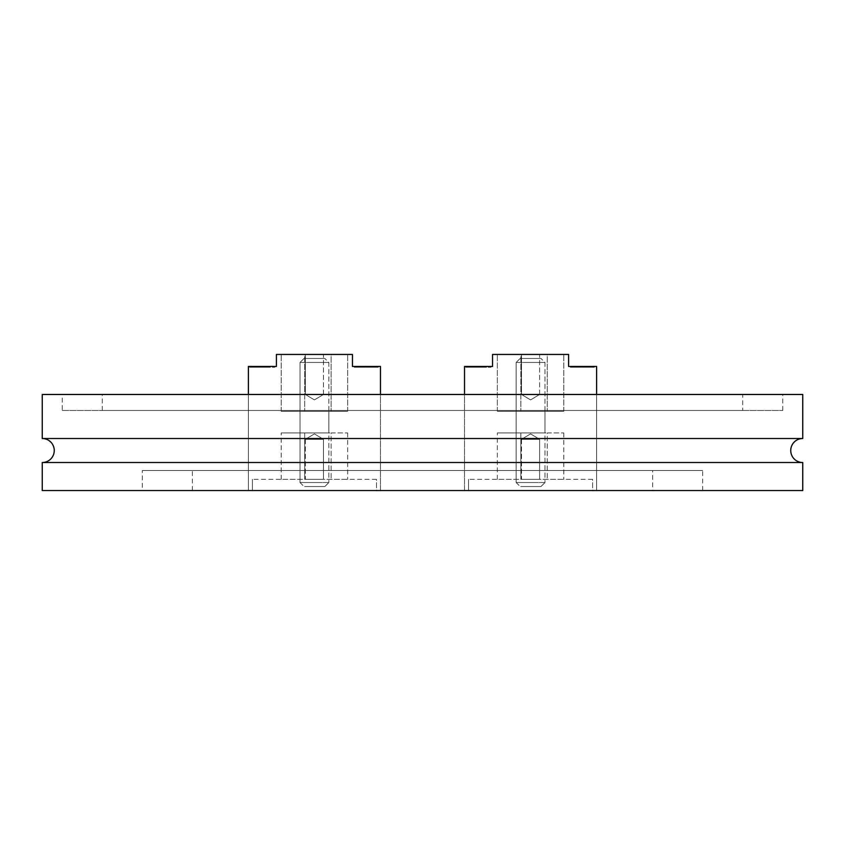 <?xml version="1.0" encoding="UTF-8"?>
<svg xmlns="http://www.w3.org/2000/svg" width="845" height="845" viewBox="0 0 845 845"><rect width="100%" height="100%" fill="white"/><g stroke="black" fill="none" stroke-linecap="round" stroke-linejoin="round"><path stroke-width="0.63" stroke-dasharray="4.22 3.17" d="M802.75 438.513L42.25 438.513M652.646 490.544L192.354 490.544L652.646 490.544L652.646 470.528L192.354 470.528L652.646 470.528M192.354 490.544L192.354 470.528M142.319 490.544L702.681 490.544L142.319 490.544L142.319 470.528L702.681 470.528L142.319 470.528M702.681 490.544L702.681 470.528M802.75 462.521L42.25 462.521M62.266 410.49L782.734 410.49L62.266 410.49L62.266 394.478L782.734 394.478L62.266 394.478M782.734 410.49L782.734 394.478M742.713 410.49L102.287 410.49L742.713 410.49L742.713 394.478L102.287 394.478L742.713 394.478M102.287 410.49L102.287 394.478M464.528 394.478L596.612 394.478L464.528 394.478L464.528 490.544L596.612 490.544L464.528 490.544L596.612 490.544L464.528 490.544L464.528 366.466L492.55 366.466L492.55 354.456L568.601 354.456L568.601 366.466L596.612 366.466M380.472 394.478L248.388 394.478L380.472 394.478L380.472 490.544L248.388 490.544L380.472 490.544L248.388 490.544L380.472 490.544L380.472 394.478M802.75 394.478L42.25 394.478M802.75 490.544L42.25 490.544M596.612 394.478L596.612 490.544L596.612 394.478M248.388 394.478L248.388 490.544L248.388 366.466L276.399 366.466L276.399 354.456L352.45 354.456L352.45 366.466L380.472 366.466M377.187 367.269L354.224 367.269L378.211 367.269L377.187 367.269L377.187 366.466L378.064 366.466L377.187 366.466M369.962 367.269L378.085 367.269L378.085 366.466L365.737 366.466L378.211 366.466L354.224 366.466L378.095 366.466L365.737 366.466L378.074 366.466L365.737 366.466L378.074 366.466L365.737 366.466L378.074 366.466L378.074 367.269L378.074 366.466L378.095 367.269L378.074 366.466L378.064 367.269L378.074 366.466L378.074 367.269L378.074 366.466L378.064 367.269L378.064 366.466L378.064 367.269L378.064 366.466L378.064 367.269L369.011 367.269L369.011 366.466L371.705 366.466L366.054 366.466L369.011 366.466L369.011 367.269L369.011 366.466L369.011 367.269L378.053 367.269L378.053 366.466L378.053 367.269L371.694 367.269L371.705 366.466L372.022 367.269L368.906 367.269L368.906 366.466L368.906 367.269L370.532 367.269L369.011 367.269L369.011 366.466L369.011 367.269L369.962 367.269L369.962 366.466M378.211 367.269L378.211 366.466M376.109 367.269L376.109 366.466L376.109 367.269M376.099 367.269L376.099 366.466M376.205 367.269L376.205 366.466L376.173 367.269M369.159 367.269L376.807 367.269L373.712 367.269L374.113 366.466L378.233 366.466L371.251 366.466L375.423 366.466L374.145 366.466L374.145 367.269L371.282 367.269L375.423 367.269L375.423 366.466L375.465 367.269L374.145 367.269L374.113 366.466L374.124 367.269L378.233 367.269L378.233 366.466L365.579 366.466L378.233 366.466L378.233 367.269L371.811 367.269L371.811 366.466L371.8 367.269L365.579 367.269L365.579 366.466L365.579 367.269L369.159 367.269L369.159 366.466M328.842 432.904L300.017 432.904L328.842 432.904L300.017 432.904L328.842 432.904L300.017 432.904L328.842 432.904L328.842 411.293L300.017 411.293L328.842 411.293L300.017 411.293L328.842 411.293L300.017 411.293L328.842 411.293L328.842 432.904L328.842 411.293M300.017 432.904L300.017 411.293M305.383 439.315L305.383 479.337L323.477 479.337L305.383 479.337L323.477 479.337L305.383 479.337L305.383 439.315L323.477 439.315L323.477 479.337L323.477 439.315L305.383 439.315L323.477 439.315L305.383 439.315L314.424 433.876L323.477 439.315L314.424 433.876L305.383 439.315M323.477 394.478L323.477 354.456L305.383 354.456L323.477 354.456L305.383 354.456L323.477 354.456L323.477 394.478L305.383 394.478L305.383 354.456L305.383 394.478L323.477 394.478L305.383 394.478L323.477 394.478L314.424 399.917L305.383 394.478L314.424 399.917L323.477 394.478M366.054 366.466L366.065 367.269L366.054 366.466M372.222 367.269L378.074 367.269L372.592 367.269L372.592 366.466L372.539 367.269L372.539 366.466L372.539 367.269L378.074 367.269L378.074 366.466L378.074 367.269L365.737 367.269L365.737 366.466L365.737 367.269L372.18 367.269L370.807 367.269L370.807 366.466L372.18 366.466L370.807 366.466L370.807 367.269L370.797 366.466L370.797 367.269L365.737 367.269L365.737 366.466L365.737 367.269L378.074 367.269L378.074 366.466L378.074 367.269L372.222 367.269L372.222 366.466M376.469 479.337L252.391 479.337L376.469 479.337L376.469 490.544L252.391 490.544L376.469 490.544L376.469 479.337M304.696 479.337L347.654 479.337L281.205 479.337L304.696 479.337L304.696 432.904L331.113 432.904L281.205 432.904L304.696 432.904L304.696 479.337M304.696 354.456L331.113 354.456L281.205 354.456L304.696 354.456L304.696 411.293L347.654 411.293L281.205 411.293L304.696 411.293L304.696 354.456M331.113 354.456L347.654 354.456L331.113 354.456L331.113 411.293L331.113 354.456M252.666 366.466L267.611 366.466L261.295 366.466L263.302 366.466L263.302 367.269L250.247 367.269L249.581 366.466L252.666 366.466L252.666 367.269L267.611 367.269L250.416 367.269L258.253 367.269L250.838 367.269L250.838 366.466L274.805 366.466L250.838 366.466M250.838 367.269L274.805 367.269L260.503 367.269L263.291 367.269L263.291 366.466L249.581 366.466L249.581 367.269L252.666 367.269M267.622 366.466L267.611 367.269L267.622 366.466M252.391 479.337L252.391 490.544L252.391 479.337M331.113 432.904L347.654 432.904L331.113 432.904L331.113 479.337L331.113 432.904M347.654 432.904L347.654 479.337L347.654 432.904M281.205 479.337L281.205 432.904L281.205 479.337M281.205 411.293L281.205 354.456L281.205 411.293M347.654 411.293L347.654 354.456L347.654 411.293M376.807 367.269L365.579 367.269L376.807 367.269L376.807 366.466M373.321 367.269L373.321 366.466M368.938 367.269L368.938 366.466M368.504 367.269L368.504 366.466M369.645 367.269L369.645 366.466L367.163 366.466L372.856 366.466L369.614 366.466L369.614 367.269L369.614 366.466M368.621 367.269L368.621 366.466M368.695 367.269L368.695 366.466M371.282 367.269L371.251 366.466M372.423 367.269L372.423 366.466M373.205 367.269L373.205 366.466M354.224 367.269L354.224 366.466L354.224 367.269M354.266 367.269L354.266 366.466L354.266 367.269M375.37 367.269L375.37 366.466L375.37 367.269M374.588 367.269L374.588 366.466M368.769 367.269L368.769 366.466L368.779 367.269M372.17 367.269L372.17 366.466L372.18 367.269M375.476 367.269L375.476 366.466L375.507 367.269M377.694 367.269L377.694 366.466M372.983 367.269L365.737 367.269L378.074 367.269L365.737 367.269L369.064 367.269L369.033 366.466L369.064 367.269L372.381 367.269L372.381 366.466L372.983 367.269L372.983 366.466M369.54 367.269L369.54 366.466L369.54 367.269M370.532 367.269L370.532 366.466M372.022 367.269L372.022 366.466M371.652 367.269L371.652 366.466L371.652 367.269M373.648 367.269L373.648 366.466M376.69 367.269L376.69 366.466M375.666 367.269L375.666 366.466M369.011 367.269L369.022 366.466M371.525 367.269L375.708 367.269L371.525 367.269L371.525 366.466L375.708 366.466L371.525 366.466L371.525 367.269M373.754 367.269L373.754 366.466M375.708 367.269L375.708 366.466M372.719 367.269L372.719 366.466M374.43 367.269L374.43 366.466M373.712 367.269L373.712 366.466M367.005 367.269L367.005 366.466L367.005 367.269M367.163 367.269L378.074 367.269L378.074 366.466L378.074 367.269L378.074 366.466L378.074 367.269L378.074 366.466L378.074 367.269L378.074 366.466L378.074 367.269L378.074 366.466L378.074 367.269L365.737 367.269L365.737 366.466L365.737 367.269L365.737 366.466L365.737 367.269L365.737 366.466L365.737 367.269L367.163 367.269L367.163 366.466L371.113 366.466L367.163 366.466L367.163 367.269L371.113 367.269L367.163 367.269L367.163 366.466M374.272 367.269L374.272 366.466L374.272 367.269M369.434 367.269L369.434 366.466L369.434 367.269M372.856 367.269L372.856 366.466L372.856 367.269M372.539 367.269L372.539 366.466M371.113 367.269L371.113 366.466L371.113 367.269M369.096 367.269L369.096 366.466M373.173 367.269L373.173 366.466L373.173 367.269M371.747 367.269L371.747 366.466L371.747 367.269M376.31 367.269L376.31 366.466M371.958 367.269L371.958 366.466M369.212 367.269L369.212 366.466M371.895 367.269L371.895 366.466M370.955 367.269L370.955 366.466L370.955 367.269M372.381 367.269L372.381 366.466M376.648 367.269L376.648 366.466L376.648 367.269M258.253 367.269L258.253 366.466M258.074 367.269L258.074 366.466M250.669 367.269L250.669 366.466M250.416 367.269L250.416 366.466M261.316 367.269L261.316 366.466L261.295 367.269M260.503 367.269L260.503 366.466M270.242 367.269L270.242 366.466M270.157 367.269L270.157 366.466M274.805 367.269L274.805 366.466M270.368 367.269L270.368 366.466M270.284 367.269L270.284 366.466M264.284 367.269L264.284 366.466M265.013 367.269L265.013 366.466M261.274 367.269L261.274 366.466M261.454 367.269L261.454 366.466M268.858 367.269L268.858 366.466M269.101 367.269L269.101 366.466M251.081 367.269L251.081 366.466M249.581 367.269L250.247 367.269L249.571 366.466M255.591 367.269L255.591 366.466M266.629 367.269L266.629 366.466M324.29 358.46L304.02 358.46L324.29 358.46M300.778 362.463L328.842 362.463L300.778 362.463M304.57 486.54L324.839 486.54L304.57 486.54M328.071 482.537L300.017 482.537L328.071 482.537M304.496 358.46L324.839 358.46L304.496 358.46M328.187 362.463L300.017 362.463L328.187 362.463M324.364 486.54L304.02 486.54L324.364 486.54M300.672 482.537L328.842 482.537L300.672 482.537M320.001 358.46L304.02 358.46L320.001 358.46M306.714 362.463L328.842 362.463L306.714 362.463M308.858 486.54L324.839 486.54L308.858 486.54M322.135 482.537L300.017 482.537L322.135 482.537M593.327 367.269L570.364 367.269L594.352 367.269L584.539 367.269L594.236 367.269L593.327 367.269L593.327 366.466L594.204 366.466L581.878 366.466L593.327 366.466M594.225 367.269L594.225 366.466L570.364 366.466L594.236 366.466L594.236 367.269M588.363 367.269L594.215 367.269L594.215 366.466L581.878 366.466L594.215 366.466L581.878 366.466L594.215 366.466L581.878 366.466L594.215 366.466L594.215 367.269L594.215 366.466L594.215 367.269L594.204 366.466L594.215 367.269L581.878 367.269L581.878 366.466L581.878 367.269L588.321 367.269L586.958 367.269L586.958 366.466L588.321 366.466L586.958 366.466L586.958 367.269L586.937 366.466L586.937 367.269L581.878 367.269L581.878 366.466L581.878 367.269L594.215 367.269L594.215 366.466L594.215 367.269L588.363 367.269L588.363 366.466M585.3 367.269L594.373 367.269L594.352 366.466L581.719 366.466L594.373 366.466L594.373 367.269L587.951 367.269L587.951 366.466L587.951 367.269L581.719 367.269L581.719 366.466L581.719 367.269L585.3 367.269L585.3 366.466M592.25 367.269L592.25 366.466M592.345 367.269L592.345 366.466M590.254 367.269L590.254 366.466L590.254 367.269M591.563 367.269L591.563 366.466L587.402 366.466L591.563 366.466L591.563 367.269M544.983 432.904L516.158 432.904L544.983 432.904L516.158 432.904L544.983 432.904L516.158 432.904L544.983 432.904L544.983 411.293L516.158 411.293L544.983 411.293L516.158 411.293L544.983 411.293L516.158 411.293L544.983 411.293L544.983 432.904L544.983 411.293M516.158 432.904L516.158 411.293M521.523 439.315L521.523 479.337L539.617 479.337L521.523 479.337L539.617 479.337L521.523 479.337L521.523 439.315L539.617 439.315L539.617 479.337L539.617 439.315L521.523 439.315L539.617 439.315L521.523 439.315L530.575 433.876L539.617 439.315L530.575 433.876L521.523 439.315M539.617 394.478L539.617 354.456L521.523 354.456L539.617 354.456L521.523 354.456L539.617 354.456L539.617 394.478L521.523 394.478L521.523 354.456L521.523 394.478L539.617 394.478L521.523 394.478L539.617 394.478L530.575 399.917L521.523 394.478L530.575 399.917L539.617 394.478M587.782 366.466L587.803 367.269M585.152 366.466L582.194 366.466L585.152 366.466L585.152 367.269L585.162 366.466M582.194 366.466L582.205 367.269L582.194 366.466M589.123 367.269L594.215 367.269L588.733 367.269L588.733 366.466L588.68 367.269L588.68 366.466L588.68 367.269L594.215 367.269L594.215 366.466L594.215 367.269L581.878 367.269L581.878 366.466L581.878 367.269L594.215 367.269L594.215 366.466L594.215 367.269L590.412 367.269L590.412 366.466L590.412 367.269L594.215 367.269L594.215 366.466L594.215 367.269L581.878 367.269L581.878 366.466L581.878 367.269L585.205 367.269L585.205 366.466L588.997 366.466L583.303 366.466L587.254 366.466L585.236 366.466L585.236 367.269L588.521 367.269L588.521 366.466L589.123 367.269L589.123 366.466M592.609 479.337L468.531 479.337L592.609 479.337L592.609 490.544L468.531 490.544L592.609 490.544L592.609 479.337M520.837 479.337L563.795 479.337L497.346 479.337L520.837 479.337L520.837 432.904L547.254 432.904L497.346 432.904L520.837 432.904L520.837 479.337M520.837 354.456L547.254 354.456L497.346 354.456L520.837 354.456L520.837 411.293L563.795 411.293L497.346 411.293L520.837 411.293L520.837 354.456M547.254 354.456L563.795 354.456L547.254 354.456L547.254 411.293L547.254 354.456M468.806 366.466L483.752 366.466L465.722 366.466L468.806 366.466L468.806 367.269L486.424 367.269L466.556 367.269L474.394 367.269L466.989 367.269L466.989 366.466L486.424 366.466L466.989 366.466M466.989 367.269L485.241 367.269L466.387 367.269L466.387 366.466L465.722 367.269L468.806 367.269M483.762 366.466L483.752 367.269L483.762 366.466M486.297 366.466L490.945 366.466L486.297 366.466L486.297 367.269L486.382 366.466L486.424 367.269L490.945 367.269L486.297 367.269M468.531 479.337L468.531 490.544L468.531 479.337M547.254 432.904L563.795 432.904L547.254 432.904L547.254 479.337L547.254 432.904M563.795 432.904L563.795 479.337L563.795 432.904M497.346 479.337L497.346 432.904L497.346 479.337M497.346 411.293L497.346 354.456L497.346 411.293M563.795 411.293L563.795 354.456L563.795 411.293M592.958 367.269L592.958 366.466M589.461 367.269L589.461 366.466M585.078 367.269L585.046 366.466M584.645 367.269L584.645 366.466M585.786 367.269L585.786 366.466M584.761 367.269L584.761 366.466M584.835 367.269L584.835 366.466M587.423 367.269L587.423 366.466L587.423 367.269M588.574 367.269L588.574 366.466M590.285 367.269L590.285 366.466L590.264 367.269M589.314 367.269L581.719 367.269L592.947 367.269L589.314 367.269L589.314 366.466M570.364 367.269L570.364 366.466L570.364 367.269M570.407 367.269L570.407 366.466L570.407 367.269M591.511 367.269L591.511 366.466L591.511 367.269M590.729 367.269L590.729 366.466M584.92 367.269L584.92 366.466M588.31 367.269L588.31 366.466L588.321 367.269M587.845 367.269L587.835 366.466M591.627 367.269L591.627 366.466L591.606 367.269M593.834 367.269L593.834 366.466M585.68 367.269L585.68 366.466L585.68 367.269M586.673 367.269L586.673 366.466M588.162 367.269L588.162 366.466M589.789 367.269L589.789 366.466M592.841 367.269L592.841 366.466M591.806 367.269L591.806 366.466M586.103 367.269L586.103 366.466M587.676 367.269L591.849 367.269L587.676 367.269L587.676 366.466L591.849 366.466L587.676 366.466L587.676 367.269M589.894 367.269L589.894 366.466M591.849 367.269L591.849 366.466M588.859 367.269L588.859 366.466M590.57 367.269L590.57 366.466M592.947 367.269L592.947 366.466L592.947 367.269M589.863 367.269L589.863 366.466M583.145 367.269L583.145 366.466L583.145 367.269M585.574 367.269L585.574 366.466L585.574 367.269M588.997 367.269L588.997 366.466L588.997 367.269M583.303 367.269L594.215 367.269L581.878 367.269L583.303 367.269L583.303 366.466L583.303 367.269L587.254 367.269L583.303 367.269L583.303 366.466M594.215 367.269L594.215 366.466L594.215 367.269M588.68 367.269L588.68 366.466M587.254 367.269L587.254 366.466L587.254 367.269M587.888 367.269L587.888 366.466L587.888 367.269M592.451 367.269L592.451 366.466M594.373 367.269L594.373 366.466M588.109 367.269L588.109 366.466M585.353 367.269L585.353 366.466M585.754 367.269L585.754 366.466L585.754 367.269M588.035 367.269L588.035 366.466M591.648 367.269L591.648 366.466M581.878 367.269L581.878 366.466L581.878 367.269M587.095 367.269L587.095 366.466L587.095 367.269M588.521 367.269L588.521 366.466M592.789 367.269L592.789 366.466L592.789 367.269M474.394 367.269L474.394 366.466M474.225 367.269L474.225 366.466M466.81 367.269L466.81 366.466M466.556 367.269L466.556 366.466M477.457 367.269L477.457 366.466M476.643 367.269L476.643 366.466M490.945 367.269L490.945 366.466M486.509 367.269L486.509 366.466M480.425 367.269L480.425 366.466M481.154 367.269L481.154 366.466M477.414 367.269L477.414 366.466L477.436 367.269M477.594 367.269L477.594 366.466M485.009 367.269L485.009 366.466M485.241 367.269L485.241 366.466M467.222 367.269L467.222 366.466M465.722 367.269L466.387 367.269L465.711 366.466M471.732 367.269L471.732 366.466M482.77 367.269L482.77 366.466M540.43 358.46L520.161 358.46L540.43 358.46M516.929 362.463L544.983 362.463L516.929 362.463M520.71 486.54L540.98 486.54L520.71 486.54M544.222 482.537L516.158 482.537L544.222 482.537M520.636 358.46L540.98 358.46L520.636 358.46M544.328 362.463L516.158 362.463L544.328 362.463M540.504 486.54L520.161 486.54L540.504 486.54M516.813 482.537L544.983 482.537L516.813 482.537M536.142 358.46L520.161 358.46L536.142 358.46M522.865 362.463L544.983 362.463L522.865 362.463M524.998 486.54L540.98 486.54L524.998 486.54M538.286 482.537L516.158 482.537L538.286 482.537M373.881 367.269L373.881 366.466M375.423 367.269L375.423 366.466M373.522 367.269L373.522 366.466M374.662 367.269L374.662 366.466M259.056 367.269L259.056 366.466M253.891 367.269L253.891 366.466L253.88 367.269M258.855 367.269L258.855 366.466M265.393 367.269L265.393 366.466M590.021 367.269L590.021 366.466M592.313 367.269L592.313 366.466M589.662 367.269L589.662 366.466M584.93 367.269L584.93 366.466M590.803 367.269L590.803 366.466M475.196 367.269L475.196 366.466M470.031 367.269L470.031 366.466L470.021 367.269M474.996 367.269L474.996 366.466M479.432 367.269L479.432 366.466L479.442 367.269M481.534 367.269L481.534 366.466M368.399 367.269L368.399 366.466M304.02 358.46L300.017 362.463L300.017 482.537L300.017 362.463L304.02 358.46L300.017 362.463L300.017 482.537L304.02 486.54M324.839 486.54L328.842 482.537L324.839 486.54L328.842 482.537L328.842 362.463L324.839 358.46L328.842 362.463L328.842 482.537L328.842 362.463L324.839 358.46M584.539 367.269L584.539 366.466M587.402 367.269L587.402 366.466M520.161 358.46L516.158 362.463L516.158 482.537L516.158 362.463L520.161 358.46L516.158 362.463L516.158 482.537L520.161 486.54M540.98 486.54L544.983 482.537L540.98 486.54L544.983 482.537L544.983 362.463L540.98 358.46L544.983 362.463L544.983 482.537L544.983 362.463L540.98 358.46"/><path stroke-width="1.27" d="M42.25 462.521A12.01 12.01 0 0 0 54.26 450.522A12.01 12.01 0 0 0 42.25 438.513L802.75 438.513A12.01 12.01 0 0 0 790.74 450.522A12.01 12.01 0 0 0 802.75 462.521L802.75 490.544L42.25 490.544L42.25 462.521L802.75 462.521M802.75 438.513L802.75 394.478L42.25 394.478L42.25 438.513M248.388 394.478L248.388 366.466L276.399 366.466L276.399 354.456L352.45 354.456L352.45 366.466L380.472 366.466L380.472 394.478L380.472 366.466M464.528 394.478L464.528 366.466L492.55 366.466L492.55 354.456L568.601 354.456L568.601 366.466L596.612 366.466L596.612 394.478L596.612 366.466"/></g></svg>
